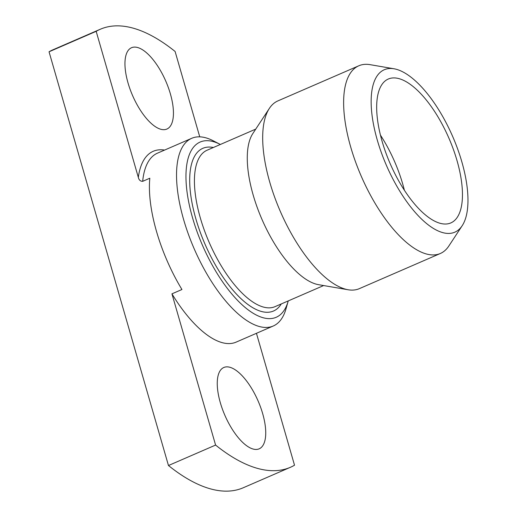 <?xml version="1.0" encoding="UTF-8"?>
<svg xmlns="http://www.w3.org/2000/svg" width="517" height="517" viewBox="0 0 517 517"><rect width="100%" height="100%" fill="white"/><g stroke="black" fill="none" stroke-linecap="round" stroke-linejoin="round"><path stroke-width="0.78" d="M382.134 141.419A78.448 32.028 66.5 0 0 450.798 222.937A78.448 32.028 66.5 0 0 456.996 160.522A78.448 32.028 66.5 0 0 388.338 79.004A78.448 32.028 66.5 0 0 382.134 141.419M404.404 190.327A78.448 32.028 66.5 0 0 402.73 184.071A78.448 32.028 66.5 0 0 380.46 135.157M461.81 161.75A88.543 36.145 66.5 0 0 394.077 68.787A88.543 36.145 66.5 0 0 377.32 140.191A88.543 36.145 66.5 0 0 419.953 217.489A88.543 36.145 66.5 0 0 462.179 225.722A88.543 36.145 66.5 0 0 461.81 161.75M394.077 68.787L370.114 64.664A102.327 41.774 66.5 0 0 358.837 65.775A102.327 41.774 66.5 0 0 350.752 147.183A102.327 41.774 66.5 0 0 440.31 253.511A102.327 41.774 66.5 0 0 448.821 246.034L462.179 225.722M358.837 65.775L277.887 100.905A102.327 41.774 66.5 0 0 269.376 108.383A102.327 41.774 66.5 0 0 269.803 182.314A102.327 41.774 66.5 0 0 348.083 289.753A102.327 41.774 66.5 0 0 359.36 288.641L440.31 253.511M269.376 108.383L252.852 133.515A85.273 34.813 66.5 0 0 253.201 195.129A85.273 34.813 66.5 0 0 318.44 284.66L348.083 289.753M220.352 144.469A95.503 38.988 66.5 0 0 220.177 144.379A95.503 38.988 66.5 0 0 192.621 218.051A95.503 38.988 66.5 0 0 243.875 306.381A95.503 38.988 66.5 0 0 288.189 301.101A95.503 38.988 66.5 0 0 288.247 300.913M288.189 301.101L286.05 308.681A102.327 41.774 -113.5 0 1 273.215 326.027A102.327 41.774 -113.5 0 1 183.658 219.699A102.327 41.774 -113.5 0 1 191.742 138.291A102.327 41.774 -113.5 0 1 213.178 140.766L220.177 144.379M168.464 465.526L215.589 445.072L171.941 293.843L181.939 289.507A102.327 41.774 -113.5 0 1 156.522 231.474A102.327 41.774 -113.5 0 1 149.82 178.223L142.679 181.325C140.404 181.331 138.95 180.013 138.323 177.363L96.168 31.33L49.044 51.784L168.464 465.526A238.757 97.474 66.5 0 0 243.268 487.751L290.399 467.297A238.757 97.474 66.5 0 0 294.522 465.216L256.445 333.303M262.649 413.555A44.339 18.101 -113.5 0 1 259.146 448.834A44.339 18.101 -113.5 0 1 220.339 402.756A44.339 18.101 -113.5 0 1 223.842 367.477A44.339 18.101 -113.5 0 1 262.649 413.555M170.358 93.79A44.339 18.101 -113.5 0 1 166.849 129.069A44.339 18.101 -113.5 0 1 128.042 82.991A44.339 18.101 -113.5 0 1 131.544 47.713A44.339 18.101 -113.5 0 1 170.358 93.79M199.743 136.843L175.101 51.474A238.757 97.474 66.5 0 0 100.298 29.249L53.167 49.703A238.757 97.474 66.5 0 0 49.044 51.784M215.589 445.072A238.757 97.474 66.5 0 0 290.399 467.297M100.298 29.249A238.757 97.474 66.5 0 0 96.168 31.33M171.941 293.843A102.327 41.774 66.5 0 0 236.082 342.144L273.215 326.027M255.747 129.108L207.104 150.221A85.273 34.813 66.5 0 0 200.363 218.058A85.273 34.813 66.5 0 0 274.992 306.665L323.642 285.552M281.261 303.944A88.685 36.203 -113.5 0 1 238.99 296.726A88.685 36.203 -113.5 0 1 195.878 218.885A88.685 36.203 -113.5 0 1 213.366 147.5M191.742 138.291L157.465 153.168A102.327 41.774 66.5 0 0 142.679 181.325M138.323 177.363A105.739 43.163 -113.5 0 1 164.587 150.079"/></g></svg>
